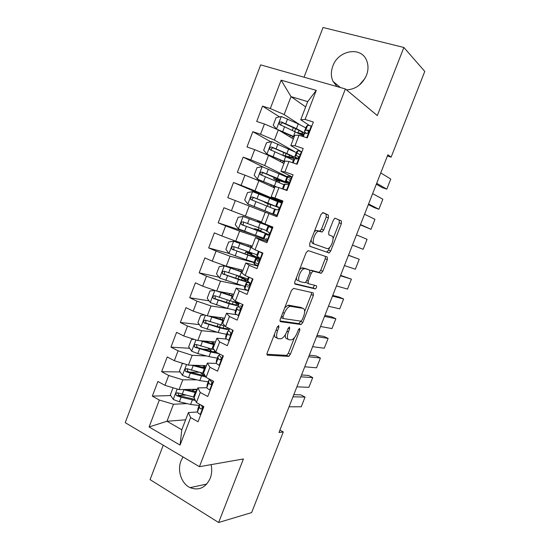 <?xml version="1.0" encoding="UTF-8"?>
<svg xmlns="http://www.w3.org/2000/svg" width="550" height="550" viewBox="0 0 550 550"><rect width="100%" height="100%" fill="white"/><g stroke="black" fill="none" stroke-linecap="round" stroke-linejoin="round"><path stroke-width="0.82" d="M278.706 325.566L277.214 327.147L267.279 352.722C266.791 354.179 266.887 355.004 267.568 355.19L288.647 356.373L290.421 354.193L299.86 330.007L299.558 328.329L298.354 329.821L297.131 332.963C295.543 336.703 293.679 338.999 291.541 339.852L289.087 339.769C287.079 339.109 286.853 336.497 288.393 331.932L289.644 328.714L289.493 326.975L288.062 328.515L286.804 331.746C285.189 335.555 283.264 337.906 281.029 338.793L278.417 338.711C276.299 338.03 276.031 335.349 277.599 330.66L278.884 327.353L278.706 325.566M346.493 89.877C355.603 89.354 362.278 84.473 366.506 75.233C368.418 70.084 368.479 65.237 366.699 60.686C361.412 46.028 338.202 50.091 332.832 66.096C330.825 71.589 330.887 76.698 333.025 81.421L337.088 86.597M183.026 456.947L181.012 460.838C177.059 470.518 181.424 483.697 190.059 487.637C198.887 490.923 205.611 487.809 210.238 478.287C211.874 473.908 212.156 469.356 211.083 464.64M328.419 217.883L328.316 215.002L322.974 212.596L320.946 214.569L309.698 243.512L309.863 246.345L329.196 252.924L330.722 250.972L341.399 223.63L341.337 220.873L334.888 218.157L333.389 220.083L328.721 232.066L328.817 234.843L331.877 236.06C334.895 236.913 331.567 247.637 328.02 248.552L326.996 248.579L314.552 244.131C311.307 243.382 314.6 232.231 318.388 231.206L322.135 232.011L323.689 230.031L328.419 217.883L326.212 217.058L326.109 214.177L322.548 212.575M387.413 155.959L391.126 157.149L387.881 154.756L278.988 432.486L283.284 431.942L279.909 430.134M391.126 157.149L424.772 71.417L403.858 47.465L323.043 27.5L304.033 77.199M163.247 445.211L150.081 479.621L218.632 522.5L243.403 458.961L199.437 466.682L345.386 88.956L377.3 115.583L403.858 47.465M218.632 522.5L251.632 512.6L283.284 431.942M293.528 288.379L291.431 290.544L280.335 319.117C279.833 320.595 279.923 321.454 280.582 321.702L301.125 324.528L302.823 322.424L313.369 295.412L313.225 292.882L293.528 288.379M294.972 281.435L306.137 252.677L308.206 250.607L327.243 256.988L327.339 259.627L322.795 271.274L321.221 273.268L312.902 271.136L311.279 273.171L308.199 281.077L308.364 283.711L316.367 285.704C316.917 286.722 316.573 287.794 315.336 288.915L295.178 284.144C294.539 283.827 294.47 282.927 294.972 281.435M199.437 466.682L125.228 422.654L260.666 64.873L345.386 88.956M185.625 419.801L166.973 421.266L181.796 429.77L180.063 445.087L190.623 417.587L198.041 421.754L203.864 406.615L196.405 402.531L200.262 392.473L207.756 396.509L213.606 381.308L206.071 377.355L209.949 367.256L217.511 371.154L223.383 355.891L215.779 352.069L219.677 341.921L227.308 345.689L233.207 330.357L225.534 326.673L229.446 316.484L237.146 320.121L243.072 304.721L235.331 301.159L239.257 290.929L247.032 294.429L252.986 278.967L245.169 275.543L249.116 265.265L256.96 268.634L262.934 253.096L255.049 249.81L259.009 239.491L266.929 242.715L272.931 227.116L264.969 223.967L268.95 213.599L276.946 216.693L282.975 201.018L274.938 198.007L278.939 187.598L287.004 190.548L293.061 174.804L284.948 171.937L288.97 161.48L297.11 164.292L303.194 148.479L295.006 145.75L299.042 135.245L307.257 137.912L313.369 122.031L305.106 119.446L300.733 119.762L307.691 101.619L291.019 96.614L284.164 114.558L299.537 124.506M180.063 445.087L149.098 426.951L159.342 400.049L173.484 404.236L187.055 403.604M170.734 395.567L152.336 396.124L159.342 400.049M152.336 396.124L157.905 381.466L164.952 385.323L168.699 375.485L182.813 379.823L196.817 379.823M180.18 371.965L161.624 371.676L168.699 375.485M161.624 371.676L167.221 356.964L174.329 360.69L178.09 350.811L192.177 355.3L206.814 356.015M189.716 348.308L170.954 347.132L178.09 350.811M170.954 347.132L176.571 332.351L183.741 335.961L187.522 326.04L201.589 330.681L217.161 332.234M199.341 324.603L180.324 322.479L187.522 326.04M180.324 322.479L185.962 307.643L193.201 311.121L196.996 301.159L211.035 305.951L228.099 308.564M209.076 300.877L189.729 297.729L196.996 301.159M189.729 297.729L195.387 282.824L202.696 286.179L206.504 276.176L220.522 281.119L240.673 285.319M218.941 277.145L199.176 272.869L206.504 276.176M199.176 272.869L204.861 257.902L212.231 261.133L216.061 251.082L230.051 256.183L254.059 262.584M228.965 253.426L208.663 247.906L216.061 251.082M208.663 247.906L214.369 232.877L221.815 235.971L225.651 225.878L239.621 231.137L263.918 239.092M252.581 234.183L218.185 222.833L225.651 225.878M218.185 222.833L223.926 207.742L231.433 210.712L235.29 200.571L265.251 212.252M282.164 203.136L281.683 202.544L277.592 201.355L233.516 182.504L227.755 197.656L235.29 200.571M233.516 182.504L241.093 185.336L244.97 175.161L258.878 180.73L274.581 187.914M263.306 167.104L243.148 157.149L237.359 172.377L244.97 175.161M243.148 157.149L250.793 159.858L254.684 149.634L268.572 155.368L283.958 163.488M270.882 141.852L252.821 131.691L247.012 146.981L254.684 149.634M252.821 131.691L260.535 134.262L264.447 123.998L278.307 129.889L293.37 138.951M279.544 116.916L262.536 106.129L256.699 121.481L264.447 123.998M262.536 106.129L270.318 108.563L281.132 80.162L316.271 90.379L305.106 119.446M300.946 151.463L290.826 145.578L294.779 135.266L299.042 135.245M295.006 145.75L290.826 145.578M307.808 129.862L309.382 130.879M305.663 106.906L291.019 96.614L281.132 80.162M270.318 108.563L284.164 114.558M292.229 176.976L280.961 171.291L284.9 161.019L288.97 161.48M284.948 171.937L280.961 171.291M278.307 129.889L274.409 140.092L294.47 151.559M297.543 153.312L300.169 154.818M260.535 134.262L274.409 140.092M282.652 201.864L271.143 196.886L275.062 186.663L278.939 187.598M274.938 198.007L271.143 196.886M268.572 155.368L264.688 165.522L287.066 176.694M287.76 177.038L290.998 178.661M250.793 159.858L264.688 165.522M264.969 223.967L261.36 222.379L265.272 212.197L268.95 213.599M258.878 180.73L255.014 190.85L282.356 202.62M241.093 185.336L255.014 190.85M267.41 241.478L255.516 237.621L251.625 247.754L255.049 249.81M259.009 239.491L255.516 237.621M249.226 205.989L245.383 216.061L261.525 221.952M231.433 210.712L245.383 216.061M257.936 266.097L245.802 262.934L241.931 273.027L245.169 275.543M249.116 265.265L245.802 262.934M239.621 231.137L235.785 241.168L252.244 246.146M221.815 235.971L235.785 241.168M246.861 290.283L236.136 288.138L232.279 298.189L235.331 301.159M239.257 290.929L236.136 288.138M254.801 262.776L257.386 263.471M230.051 256.183L226.236 266.166L242.997 270.243M212.231 261.133L226.236 266.166M236.197 314.614L226.504 313.232L222.667 323.242L225.534 326.673M229.446 316.484L226.504 313.232M247.156 286.674L248.366 286.921M220.522 281.119L216.721 291.067L233.791 294.236M202.696 286.179L216.721 291.067M226.174 339.034L216.92 338.222L213.097 348.191L215.779 352.069M219.677 341.921L216.92 338.222M211.035 305.951L207.254 315.851L224.627 318.141M193.201 311.121L207.254 315.851M216.459 363.419L207.371 363.11L203.562 373.031L206.071 377.355M209.949 367.256L207.371 363.11M201.589 330.681L197.821 340.539L215.497 341.942M183.741 335.961L197.821 340.539M206.917 387.743L197.869 387.888L194.074 397.774L196.405 402.531M200.262 392.473L197.869 387.888M192.177 355.3L188.43 365.124L206.401 365.647M174.329 360.69L188.43 365.124M197.505 411.971L188.403 412.562L181.796 429.77M190.623 417.587L188.403 412.562M182.813 379.823L179.073 389.599L197.34 389.256M164.952 385.323L179.073 389.599M364.959 78.464L359.102 85.284M309.258 125.4L300.733 119.762M173.484 404.236L166.973 421.266L149.098 426.951M307.691 101.619L316.271 90.379M185.467 395.127L178.276 395.34M199.162 372.254L189.53 372.109M208.917 349.504L202.737 349.119M218.034 326.693L217.511 326.638M241.917 306.226L240.061 305.924M258.191 261.374L257.29 261.126M266.839 238.893L265.952 238.597M281.593 203.101L278.286 201.685M290.311 180.448L288.633 179.616M274.443 334.29C274.443 336.38 275.062 337.521 276.299 337.714L277.406 338.236M285.326 334.723C285.12 337.205 285.677 338.559 287.004 338.793L288.159 339.336M266.97 354.248L286.598 355.389L288.372 353.21L294.463 337.597M304.659 311.472L311.279 294.511L311.561 292.497M280.026 320.939L298.794 323.613L300.877 321.166M283.016 316.718L283.188 318.526L300.939 321.173L302.314 319.681L303.614 316.353C305.147 311.871 304.968 309.21 303.064 308.378L290.015 306.274C287.836 307.161 285.959 309.478 284.377 313.225L283.016 316.718L281.531 316.037M280.954 317.522L283.002 318.436M301.606 307.739L303.064 308.378M284.721 307.814L287.863 305.319L288.922 305.236L300.96 307.45M310.083 270.724L311.128 270.229L319.11 272.401L320.684 270.407L325.222 258.775L325.394 256.369M305.772 282.219L308.22 283.649M294.711 283.621L313.012 288.035L314.579 285.257M305.037 268.764L303.992 268.819C300.08 269.803 296.587 281.167 300.032 281.634L305.023 282.769L306.687 280.692L309.774 272.752L309.616 270.071L302.864 267.864L301.806 267.912L299.544 269.651M296.443 277.647C296.443 279.4 296.918 280.424 297.866 280.713M307.567 269.218L309.616 270.071M302.864 267.864L307.457 269.177M319.653 231.206L321.496 229.192L326.212 217.058M319.591 231.179L316.181 230.354L314.256 231.784M311.011 240.13L312.359 243.265L314.552 244.131M333.053 238.714L339.254 222.826L339.185 220.069L334.923 218.151M309.588 246.139L326.693 252.086L328.597 250.126L329.67 247.383M173.044 387.777L170.314 394.934L173.319 399.499L179.369 401.789L190.623 404.442L199.134 405.494M194.157 397.554L193.421 397.045M183.033 389.524L196.013 392.714M186.423 389.462L196.35 391.834M194.274 397.244L177.829 392.851C175.808 392.899 175.381 393.828 176.543 395.649L181.115 397.231L195.436 400.558M194.879 399.41L178.86 395.677L177.966 393.388M193.105 391.098L192.699 390.204L195.47 389.476M196.742 390.816L195.724 391.27L195.91 391.751M195.216 389.297L196.886 390.438M292.971 396.818L305.058 397.059L300.871 394.873L293.803 394.694M200.881 414.37L200.179 414.391C198.392 413.359 197.498 412.514 197.498 411.854L197.979 408.499L199.602 404.284M289.059 406.794L301.235 406.78L305.058 397.059M199.678 404.326L199.279 407.234L200.613 408.884C202.235 408.891 202.654 407.949 201.877 406.065L200.551 404.8M183.576 363.598L182.236 363.694L179.479 370.913L182.518 375.43L188.574 377.726L199.774 380.572L208.216 381.872M204.916 375.829L200.166 372.515M191.668 365.214L205.184 368.809M194.893 365.31L205.48 368.046M203.803 373.45L187.048 368.734C185.061 368.761 184.607 369.676 185.687 371.498L190.321 373.147L205.844 376.963M205.212 375.87L188.038 371.669L187.172 369.318M201.616 367.084L204.868 366.884M203.026 365.544L205.714 367.428M194.081 339.322L191.448 339.549L188.678 346.803L191.744 351.257L197.814 353.567L208.972 356.606L217.333 358.153M212.066 351.636L208.622 348.652M200.193 340.725L214.397 344.809M203.136 340.959L214.644 344.163M214.191 349.766L196.302 344.513C194.349 344.52 193.868 345.428 194.865 347.236L210.719 352.034L218.873 353.623M216.274 352.316L209.529 350.996L197.258 347.559L196.426 345.153M211.303 341.605L214.081 344.018M300.816 376.819L312.723 377.575L308.495 375.444L301.538 374.969M210.32 389.847L209.619 389.868C207.811 388.864 206.889 388.073 206.869 387.482L207.199 384.505L208.959 379.933L208.656 382.841L210.038 384.374C211.64 384.374 212.08 383.446 211.358 381.583L209.784 379.906L209.839 379.335M296.89 386.829L308.887 387.324L312.723 377.575M209.619 389.868L210.327 389.826M209.481 379.149L208.959 379.933M308.688 356.744L320.409 358.022L316.154 355.953L309.299 355.183M289.548 355.692L288.441 356.4L286.385 355.41M219.78 365.255L219.093 365.234C217.264 364.272 216.329 363.529 216.274 363.007L216.459 360.415L218.226 355.822L218.068 358.346L219.505 359.755C221.086 359.755 221.547 358.841 220.887 356.998L219.202 355.403L219.285 353.829M304.748 366.788L316.559 367.806L320.409 358.022M219.093 365.234L219.808 365.186M219.223 354.97L218.226 355.822M219.202 355.403L219.718 354.049L219.202 355.403M204.49 314.923L200.695 315.301L197.917 322.582L201.018 326.982L218.199 332.537L226.483 334.338M218.254 326.851L217.415 325.71M227.274 334.386L228.03 334.379M208.512 316.016L223.644 320.705M210.987 316.346L223.843 320.176M225.094 326.143L205.59 320.189C203.672 320.183 203.17 321.076 204.084 322.877L219.959 327.951L228.656 329.835M227.996 327.855L228.023 327.999C227.81 329.031 224.709 328.694 218.728 326.996L206.511 323.352L206.044 323.104L205.721 320.877M220.151 318.581L220.357 319.165M214.823 290.4L209.983 290.957L207.192 298.265L210.327 302.61L227.473 308.371L235.675 310.42M218.384 291.369L233.083 296.093M215.847 290.757L232.925 296.505M238.528 302.988L230.354 300.857L214.926 295.769C213.036 295.749 212.513 296.629 213.352 298.423L229.233 303.765L238.15 305.965M238.232 303.758L235.971 302.452M233.633 301.84C235.826 303.016 236.981 303.868 237.105 304.384C236.961 305.209 233.922 304.714 227.968 302.892L215.799 299.042L215.263 298.739L215.064 296.498M316.58 336.6L328.123 338.401L323.833 336.401L317.082 335.328M229.288 340.553L225.727 338.436L225.761 336.222L227.528 331.616L227.521 333.754L229.013 335.032C230.574 335.032 231.048 334.125 230.45 332.317L228.663 330.791L228.821 328.254M312.627 346.679L324.259 348.219L328.123 338.401M228.607 340.498L229.329 340.436M228.697 330.914L227.528 331.616M230.746 333.967L230.718 332.819M228.663 330.791L229.508 328.584L228.663 330.791M324.507 316.387L335.857 318.718L331.533 316.779L324.892 315.397M238.831 315.748L235.208 313.754L235.097 311.926L236.871 307.299L237.016 309.052L238.562 310.207C240.103 310.2 240.597 309.299 240.048 307.519L238.157 306.082L237.999 304.377L238.645 302.686M320.54 326.501L331.987 328.57L335.857 318.718M238.164 315.652L238.893 315.583M239.126 306.893L236.871 307.299M240.171 309.457L240.336 308.158M238.157 306.082L239.339 303.002L238.157 306.082M242.357 271.913L224.359 265.856L219.312 266.509L216.508 273.852L219.67 278.128L244.901 286.413M224.359 265.856L242.248 272.202M247.768 278.946L224.297 271.246C222.441 271.212 221.897 272.085 222.661 273.859L238.549 279.482C244.2 281.339 247.686 282.226 248.999 282.123M247.5 280.431L240.226 276.746M241.581 280.046L242.275 278.224L246.214 280.665C246.153 281.291 243.162 280.631 237.249 278.699L225.136 274.636L224.531 274.278L224.455 272.016M242.275 278.224L237.456 275.818M332.461 296.106L343.626 298.966L339.268 297.089L332.736 295.405M248.414 290.833L244.736 288.97L244.468 287.533L246.256 282.893L246.551 284.247L248.146 285.278C249.666 285.257 250.181 284.371 249.686 282.618L247.699 281.263L247.383 279.95L248.518 277.007M328.481 306.261L339.735 308.853L343.626 298.966M247.761 290.702L248.497 290.62M249.92 283.113C247.424 282.507 246.208 282.432 246.256 282.893M249.617 284.749L249.452 284.096L249.975 283.841M247.699 281.263L249.212 277.317L247.699 281.263M250.862 255.853L251.309 254.698L245.671 251.989L248.923 252.746L249.686 252.395M252.367 253.323L251.488 253.825L248.71 253.137L258.472 258.039C258.507 258.548 254.98 257.565 247.906 255.097L246.125 259.738L254.169 262.302M251.673 247.631L233.771 241.223L228.676 241.959L225.864 249.329L229.061 253.55L246.125 259.738M233.771 241.223L251.824 247.878M252.182 246.304L251.481 245.919M252.106 246.51L249.322 245.266M251.309 254.698L255.365 256.857C255.386 257.269 252.45 256.451 246.565 254.396L234.499 250.119L233.839 249.707L233.908 247.417M257.049 254.808L233.702 246.62C231.88 246.579 231.316 247.438 232.011 249.191L247.906 255.097M262.707 253.688L259.029 251.467M262.24 253.083L262.873 253.268M262.921 253.144L262.398 252.869M340.436 275.756L351.416 279.153L340.601 275.344M258.039 265.822L254.306 264.082L253.88 263.038L255.674 258.376L256.128 259.339L257.778 260.239C259.277 260.212 259.806 259.332 259.366 257.606L257.276 256.341L256.809 255.427L258.424 251.219M336.449 285.938L347.518 289.066L351.416 279.153M257.4 265.65L258.143 265.561M259.552 259.091L255.674 258.376M259.043 259.923L259.38 259.49M259.105 251.597L257.276 256.341L259.098 251.591M260.191 231.564L260.37 231.083L254.623 228.635L258.046 229.653L259.181 227.941M261.772 228.91L260.624 230.691L257.661 229.797L267.664 234.149L257.297 230.608L255.509 235.269L263.471 238.088M267.396 225.541L243.217 216.494L238.081 217.305L235.256 224.709L238.487 228.869L255.509 235.269M243.217 216.494L270.518 226.717L260.439 222.544L270.957 226.332M267.41 225.514L257.407 221.375L268.4 225.321M260.37 231.083L264.55 232.946L243.911 225.507L243.189 225.039L243.444 222.688M266.365 230.567L243.155 221.884C241.361 221.836 240.776 222.688 241.409 224.428L257.297 230.608M272.415 228.463L268.077 226.105L272.711 227.7M271.941 227.872L272.559 228.092M272.573 228.058L271.281 227.343L272.683 227.776M348.446 255.331L359.232 259.27L348.494 255.214M267.706 240.694L263.34 238.446L265.134 233.757L267.451 235.091C268.929 235.056 269.472 234.183 269.081 232.485L266.276 230.801L268.077 226.105M344.438 265.554L355.321 269.218L359.232 259.27M267.08 240.488L267.829 240.384M268.668 234.802L265.134 233.757M266.901 231.316L268.73 226.545L266.901 231.316M267.327 206.25L267.912 205.349L267.747 203.672L264.694 202.366L270.676 204.242M252.567 191.675L247.871 203.981L244.688 199.987L247.528 192.548L252.697 191.654L269.658 198.371L267.864 203.06L277.998 207.268L267.726 203.548L270.353 204.662L270.518 206.346L269.906 207.274M247.871 203.981L277.324 215.71M247.954 204.084L277.317 215.731M269.658 198.371L277.502 201.589M267.864 203.06L252.643 197.051C250.876 196.996 250.278 197.835 250.848 199.554L274.594 209.151M250.848 199.554L252.587 200.269C251.955 198.474 252.587 197.656 254.499 197.821L270.572 204.518M277.386 215.538L272.827 213.744L274.636 209.041L277.159 209.839C278.623 209.791 279.18 208.931 278.836 207.261L276.561 206.181L278.396 201.389L276.561 206.181L275.784 206.064L278.939 207.474M281.683 202.544L282.288 202.806M356.482 234.843L367.077 239.319L363.151 249.301L352.447 245.121M275.399 209.199L273.563 213.984L275.392 209.199M272.827 213.744L277.379 215.559M352.461 245.094L363.151 249.301M276.801 215.222L277.558 215.105M286.901 177.127L262.226 166.712L257.008 167.688L254.162 175.161L257.455 179.197L277.138 187.158M257.455 179.197L276.21 186.938M274.794 187.364L271.782 186.636M274.732 187.522L273.955 187.316L274.663 187.715M277.551 180.194L287.272 183.164C287.602 182.882 284.295 181.28 277.337 178.351L262.171 172.116C260.432 172.054 259.82 172.879 260.329 174.584L283.986 184.724M277.454 180.441L279.311 181.328L279.558 182.738M276.966 181.644L276.684 180.379L273.721 178.812L279.709 180.696L280.081 179.74M260.329 174.584L262.034 175.388C261.463 173.614 262.116 172.81 263.986 172.989L284.151 181.94L279.709 180.696M291.947 177.691L291.466 177.114L288.111 176.131L287.141 176.502L285.326 181.232L288.743 183.212M291.466 177.114L292.057 177.416M364.547 214.273L374.949 219.299L371.009 229.316L360.381 224.888M287.127 190.224L285.904 190.149M287.169 190.121L282.528 188.911M360.511 224.565L371.009 229.316M286.564 189.846L287.327 189.716M288.812 182.834L288.798 182.421M282.391 188.863L284.178 184.216L286.914 184.477C288.358 184.415 288.929 183.562 288.633 181.919L286.261 180.936L285.326 181.232M286.261 180.936L288.104 176.131L286.261 180.936M285.093 183.975L283.25 188.774L285.093 183.975M296.34 152.57L271.789 141.666L266.537 142.725L263.677 150.226L267.004 154.206L284.687 161.59M267.004 154.206L284.584 161.844M296.56 158.971L296.574 158.964C297.007 158.428 293.769 156.619 286.853 153.546L271.741 147.07C270.029 147.008 269.397 147.819 269.857 149.511L293.411 160.194M294.594 158.785L286.151 156.722M282.748 155.238L288.894 156.784L289.527 155.134M269.857 149.511L271.521 150.411C271.019 148.644 271.679 147.861 273.522 148.053L285.361 153.216C291.108 155.774 293.81 157.279 293.452 157.726L288.894 156.784M301.778 152.144L301.29 151.573L297.859 150.762L296.739 151.539L294.91 156.289C294.573 156.564 295.604 157.334 298.004 158.599M301.29 151.573L301.868 151.91M372.639 193.641L382.841 199.21L378.895 209.261L374.378 207.68L368.342 204.586M368.589 203.968L378.895 209.261M298.389 158.097L298.121 157.568L298.629 157.266M292.456 162.683L293.762 159.287L294.827 158.641L296.704 159.012C298.134 158.929 298.726 158.077 298.471 156.468L296.01 155.588L294.91 156.289M296.01 155.588L297.859 150.762L296.01 155.588M294.827 158.641L293.184 162.938L294.827 158.641M305.821 127.902L298.231 123.887L281.394 116.517L276.1 117.659L273.226 125.187L276.588 129.106L294.222 136.723M279.166 130.412L294.078 137.108M304.81 133.141L296.409 128.631L281.353 121.921C279.661 121.859 279.015 122.664 279.428 124.328L302.878 135.561M303.249 134.592L299.509 133.678M297.137 132.509L298.107 132.77L299.007 130.433M281.002 125.242C280.651 123.523 281.346 122.781 283.092 123.007L294.876 128.397C300.596 131.079 303.236 132.749 302.796 133.409C302.335 133.698 300.774 133.485 298.107 132.77M311.657 126.486L311.156 125.922L307.656 125.283L306.371 126.473L304.535 131.244C304.184 131.601 304.886 132.337 306.639 133.451M311.156 125.922L311.726 126.301M380.758 172.927L390.768 179.053L386.801 189.145L382.257 187.626L376.331 184.216M376.695 183.294L386.801 189.145M307.801 133.038L308.44 131.959M302.562 136.386L303.38 134.255L304.618 133.189L306.543 133.43C307.959 133.334 308.557 132.488 308.344 130.9L305.793 130.13L304.535 131.244M305.793 130.13L307.649 125.29L305.793 130.13M276.121 329.966L277.599 330.66M288.262 328.082L289.644 328.714M286.983 331.279L288.393 331.932M298.547 329.409L299.86 330.007M288.372 353.21L290.421 354.193M267.197 355.011L267.568 355.19M277.427 326.679L278.884 327.353M311.279 294.511L313.369 295.412M300.754 321.482L302.823 322.424M298.794 323.613L300.864 324.555M288.922 305.236L291.067 306.185M282.886 312.551L284.377 313.225M325.222 258.775L327.339 259.627M320.684 270.407L322.795 271.274M318.766 272.415L320.877 273.288M311.128 270.229L313.266 271.116M309.843 272.573L311.279 273.171M306.769 280.472L308.199 281.077M313.012 288.035L315.109 288.929M321.496 229.192L323.689 230.031M339.185 220.069L341.337 220.873M339.254 222.826L341.399 223.63M328.597 250.126L330.722 250.972M326.693 252.086L328.824 252.931M326.109 214.177L328.316 215.002M177.196 389.029L173.243 399.389M192.356 399.912L190.623 404.442M195.195 392.521L193.456 397.052M181.115 397.231L179.369 401.789M183.961 389.771L182.215 394.343M178.86 395.677L176.729 395.746M200.303 414.391L203.39 406.361M197.505 411.833L199.279 407.213M201.706 408.822L200.613 408.884M186.553 364.533L182.435 375.313M201.52 376.028L199.774 380.572M201.692 373.732L201.974 372.982M204.421 366.603L204.806 365.599M204.366 368.596L202.62 373.154M190.321 373.147L188.574 377.726M193.188 365.661L191.434 370.253M188.038 371.669L185.934 371.635M195.951 339.934L191.668 351.141M210.719 352.034L208.972 356.606M213.95 352.021L214.589 350.35M210.526 350.694L211.186 348.975M213.269 343.537L213.929 341.818M213.579 344.582L211.826 349.154M199.574 348.968L197.814 353.567M202.448 341.447L200.688 346.06M197.258 347.559L195.188 347.428M209.742 389.861L213.125 381.061M206.869 387.468L208.656 382.821L206.869 387.482M211.021 384.361L210.038 384.374M219.216 365.221L222.901 355.651M218.068 358.346L216.274 363.007L218.068 358.332M220.364 359.789L219.505 359.755M205.384 315.226L200.936 326.872M219.959 327.951L218.199 332.537M223.121 328.123L223.994 325.868M219.526 327.222L220.433 324.864M222.386 319.77L223.087 317.934M222.833 320.464L221.072 325.057M208.863 324.686L207.096 329.306M211.75 317.137L209.976 321.764M206.511 323.352L204.476 323.118M214.864 290.414L210.244 302.5M229.233 303.765L227.473 308.371M232.334 304.136L233.255 301.73M228.759 303.139L229.714 300.657M231.633 295.653L232.286 293.961M232.121 296.251L230.354 300.857M218.185 300.3L216.411 304.941M221.086 292.724L219.312 297.371M215.799 299.042L213.799 298.705M228.738 340.484L232.719 330.124M225.727 338.422L227.521 333.74L225.727 338.436M229.728 335.101L229.013 335.032M238.294 315.638L242.584 304.494M237.016 309.052L235.208 313.754L237.016 309.038M239.133 310.296L238.562 310.207M224.235 265.87L219.594 278.025M238.549 279.482L236.782 284.103M238.033 278.953L238.941 276.602M240.921 271.439L241.519 269.885M241.45 271.934L239.669 276.561M227.556 275.818L225.768 280.479M230.464 268.207L228.683 272.869M225.136 274.636L223.169 274.196M247.892 290.689L252.491 278.747M244.736 288.963L246.551 284.24L244.736 288.97M248.566 285.361L248.146 285.278M251.488 253.825L248.923 252.746M233.64 241.244L228.979 253.447M247.349 254.671L247.919 253.179M250.243 247.122L250.711 245.898M250.814 247.514L249.033 252.161M236.961 251.226L235.166 255.908M239.883 243.588L238.088 248.27M234.499 250.119L232.574 249.576M257.531 265.636L262.322 253.192M254.299 264.076L256.121 259.332L254.306 264.082M260.37 230.684L257.785 229.646M243.086 216.514L238.404 228.766M256.699 230.292L256.939 229.666M259.607 222.709L259.744 222.358M260.219 222.998L258.424 227.659M246.4 226.538L244.606 231.241M249.336 218.866L247.541 223.568M243.911 225.507L242.021 224.861M267.218 240.474L272.023 227.975M263.911 239.078L265.739 234.321L263.911 239.085M266.729 206.016L264.935 210.698M267.08 203.218L267.218 202.861M255.887 201.747L254.079 206.463M258.837 194.04L257.029 198.763M254.499 197.821L252.643 197.051M270.353 204.662L267.747 203.672M276.939 215.201L281.765 202.654M275.784 206.064L277.592 201.355M262.096 166.739L257.373 179.094M276.203 181.321L274.395 186.024M273.357 186.863L273.728 185.893M276.176 179.499L276.657 178.262M279.146 173.649L277.337 178.351M265.409 176.846L263.594 181.589M268.373 169.111L266.558 173.855M263.986 172.989L262.171 172.116M279.311 181.328L276.684 180.379M286.701 189.819L291.548 177.217M271.659 141.694L266.922 154.103M285.711 156.53L283.903 161.246M286.639 156.489L286.495 156.874M282.597 162.766L283.188 161.226M285.306 155.691L286.124 153.56M288.668 148.823L286.853 153.546M274.972 151.848L273.151 156.606M277.949 144.072L276.121 148.837M273.522 148.053L271.741 147.07M296.594 164.113L301.379 151.676M281.263 116.545L276.506 129.009M295.261 131.629L293.446 136.366M292.036 138.146L292.689 136.455M294.642 131.347L295.639 128.755M298.231 123.887L296.409 128.631M284.577 126.741L282.748 131.519M287.561 118.931L285.732 123.716M283.092 123.007L281.353 121.921M306.735 137.748L311.245 126.019M304.618 133.189L303.298 136.627L304.611 133.196M308.179 130.646L307.725 130.357M340.436 87.546L333.025 81.421M206.752 484.062L190.059 487.637M286.598 355.389L288.647 356.373M299.056 323.586L301.125 324.528M287.863 305.319L290.015 306.274M319.11 272.401L321.221 273.268M310.757 270.243L312.902 271.136M313.239 288.021L315.336 288.915M301.806 267.912L303.992 268.819M319.942 231.158L322.135 232.011M316.181 230.354L318.388 231.206M327.071 252.079L329.196 252.924M192.699 390.204L192.417 390.933M178.64 395.587L176.543 395.649M199.279 407.234L197.498 411.854M187.729 371.532L185.687 371.498M208.759 348.301L208.546 348.851M196.866 347.366L194.865 347.236M218.013 324.149L217.353 325.882M220.522 317.597L220.089 318.739M206.037 323.104L204.084 322.877M227.308 299.894L226.353 302.39M229.762 293.487L229.233 294.889M215.263 298.746L213.352 298.423M248.923 282.886L249.178 282.212M236.644 275.543L235.641 278.163M239.044 269.28L238.528 270.627M224.524 274.278L222.661 273.859M251.721 253.818L249.164 252.746M258.218 258.699L258.424 258.177M245.671 251.989L244.963 253.832M248.359 244.977L247.864 246.269M233.839 249.707L232.011 249.191M260.624 230.691L258.046 229.653M254.623 228.635L254.327 229.405M257.407 221.375L257.242 221.808M243.189 225.039L241.409 224.428M264.859 201.926L264.694 202.366M271.377 184.931L270.916 186.12M274.306 177.279L273.721 178.812M287.313 183.054L287.478 182.614M280.844 160.215L280.328 161.569M283.793 152.529L282.782 155.162M296.649 158.771L296.938 158.015M290.359 135.396L289.816 136.812M293.315 127.683L292.318 130.281M280.768 125.152L279.428 124.328"/></g></svg>
